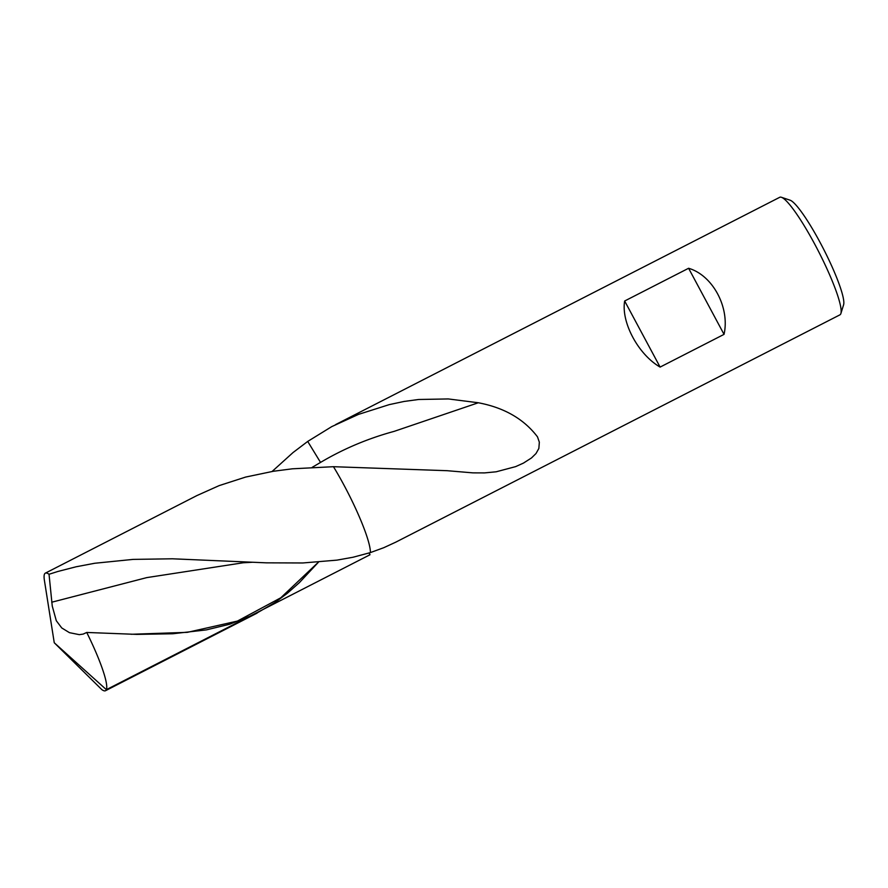 <?xml version="1.0" encoding="UTF-8"?>
<svg xmlns="http://www.w3.org/2000/svg" width="888" height="888" viewBox="0 0 888 888"><rect width="100%" height="100%" fill="white"/><g stroke="black" fill="none" stroke-linecap="round" stroke-linejoin="round"><path stroke-width="1.33" d="M840.892 313.497A66.034 9.879 -117.1 0 0 818.614 251.57A66.034 9.879 -117.1 0 0 781.418 197.291L790.076 200.189A59.429 8.891 -117.1 0 1 823.553 249.051A59.429 8.891 -117.1 0 1 843.6 304.784L840.892 313.497A66.034 9.879 -117.1 0 1 840.781 313.808A66.034 9.879 -117.1 0 1 839.915 314.851L395.759 542.168L383.749 547.707L370.385 552.591A66.034 9.879 -117.1 0 0 333.466 466.7L292.363 468.809L273.349 471.273L245.643 477.067L219.125 485.625L196.914 495.571L45.332 573.149A66.034 9.879 -117.1 0 0 44.4 580.341L54.257 642.757L106.371 689.665A66.034 9.879 -117.1 0 0 86.735 632.456L83.183 634.088L79.31 634.654L69.453 632.667L61.76 627.96L56.31 620.745L52.259 606.082L49.029 574.27L57.92 571.461L76.102 566.777L94.75 563.258L133.156 559.385L172.439 558.796L266.345 562.837L302.819 562.97L336.985 560.128L353.08 557.231L370.385 552.591A66.034 9.879 -117.1 0 0 333.466 466.7L447.097 470.696L472.916 472.871L484.571 472.904L496.159 471.794L515.651 466.622L523.454 463.092L531.49 457.953L536.019 453.513L538.861 448.451L539.338 442.169L537.506 436.874C523.931 419.014 504.195 407.636 478.31 402.764L448.262 398.934L418.625 399.489L404.096 401.454L389.244 404.628L358.475 414.396L331.79 426.595L307.714 441.425L320.535 462.415C343.545 448.784 368.087 438.439 394.139 431.368L478.31 402.764M781.418 197.291A66.034 9.879 -117.1 0 0 779.764 197.28M688.6 268.276L724.042 334.365C730.025 307.503 712.753 275.28 688.6 268.276L624.664 300.999L660.106 367.088C638.261 354.467 620.978 322.244 624.664 300.999M724.042 334.365L660.106 367.088M272.117 471.461L293.018 452.569L307.714 441.425L320.535 462.415L312.243 467.31M318.503 562.137L299.4 582.617L287.335 593.284L274.714 602.686L254.612 614.374L229.659 624.242L206.271 629.903L172.727 633.766L136.785 634.387L86.735 632.456M49.029 574.27A66.034 9.879 -117.1 0 0 45.332 573.149M257.087 613.131L105.494 690.72A66.034 9.879 -117.1 0 1 101.798 689.599L54.257 642.757M105.494 690.72A66.034 9.879 -117.1 0 0 106.371 689.665L370.007 554.745L369.075 553.013M51.737 602.219L146.775 577.611L243.123 562.781L252.192 562.282M131.147 634.276L187.368 632.345L237.385 621.089L280.774 597.79L318.437 562.137M779.742 197.291L335.586 424.608"/></g></svg>
